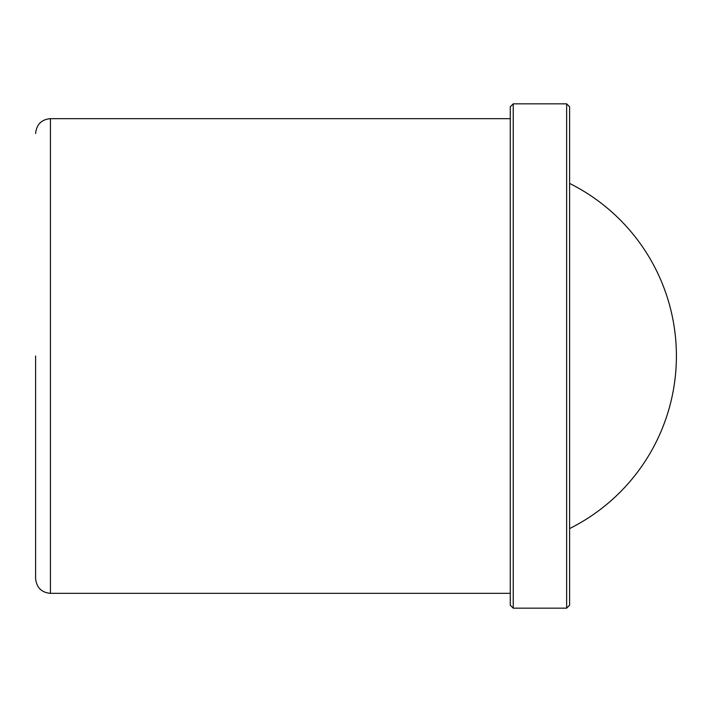 <?xml version="1.0" encoding="UTF-8"?>
<svg xmlns="http://www.w3.org/2000/svg" width="712" height="712" viewBox="0 0 712 712"><rect width="100%" height="100%" fill="white"/><g stroke="black" fill="none" stroke-linecap="round" stroke-linejoin="round"><path stroke-width="1.07" d="M35.6 356L35.6 578.5L35.6 356M566.636 608.164L566.636 103.836L513.236 103.836L513.236 608.164L566.636 608.164L569.6 605.2L569.6 106.8L566.636 103.836M513.236 103.836L510.264 106.8L510.264 605.2L513.236 608.164M510.264 118.664L50.436 118.664L50.436 593.336C41.51 592.535 36.561 587.596 35.6 578.5M569.6 528.58A192.836 192.836 0 0 0 569.6 183.42M50.436 118.664C41.51 119.465 36.561 124.404 35.6 133.5M510.264 593.336L50.436 593.336"/></g></svg>
